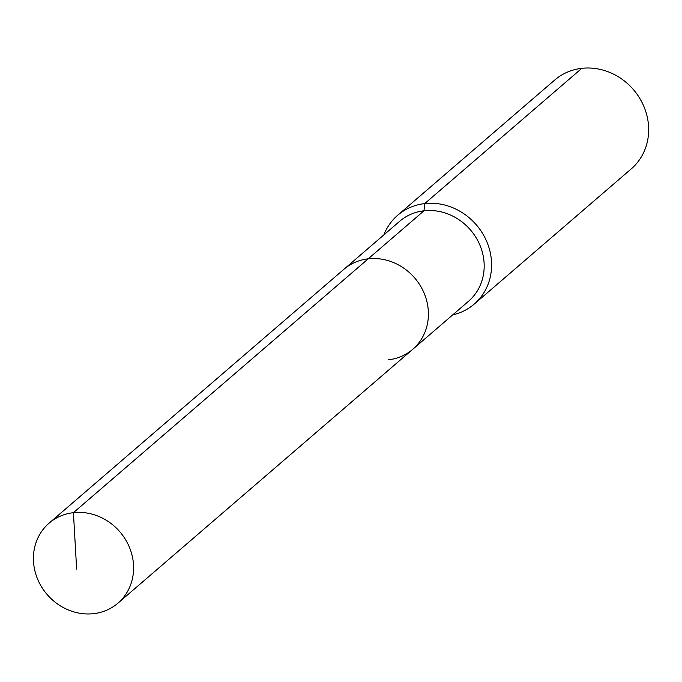 <?xml version="1.0" encoding="UTF-8"?>
<svg xmlns="http://www.w3.org/2000/svg" width="682" height="682" viewBox="0 0 682 682"><rect width="100%" height="100%" fill="white"/><g stroke="black" fill="none" stroke-linecap="round" stroke-linejoin="round"><path stroke-width="1.02" d="M388.399 359.815A52.77 48.021 -130.7 0 0 412.746 349.303A52.77 48.021 -130.7 0 0 422.738 290.131A52.77 48.021 -130.7 0 0 368.22 258.819L73.417 512.676A52.77 48.021 -130.7 0 0 49.07 523.179A52.77 48.021 -130.7 0 0 39.079 582.351A52.77 48.021 -130.7 0 0 93.596 613.664A52.77 48.021 -130.7 0 0 117.943 603.161A52.77 48.021 -130.7 0 0 127.935 543.989A52.77 48.021 -130.7 0 0 73.417 512.676L76.64 569.086M452.737 314.862A58.635 53.358 -130.7 0 0 474.186 304.129A58.635 53.358 -130.7 0 0 485.294 238.385A58.635 53.358 -130.7 0 0 424.716 203.594L423.999 210.789A52.77 48.021 -130.7 0 1 478.517 242.101A52.77 48.021 -130.7 0 1 468.517 301.274L412.746 349.303A52.77 48.021 -130.7 0 0 422.738 290.131A52.77 48.021 -130.7 0 0 368.22 258.819A52.77 48.021 -130.7 0 0 343.873 269.33L49.07 523.179M423.999 210.789A52.77 48.021 -130.7 0 0 399.652 221.3L343.873 269.33A52.77 48.021 -130.7 0 1 368.22 258.819L423.999 210.789M474.186 304.129L631.268 168.872A58.635 53.358 -130.7 0 0 642.367 103.127A58.635 53.358 -130.7 0 0 581.797 68.336L424.716 203.594A58.635 53.358 -130.7 0 0 397.674 215.265A58.635 53.358 -130.7 0 0 383.872 234.889M581.797 68.336A58.635 53.358 -130.7 0 0 554.747 80.007L397.674 215.265M412.746 349.303L117.943 603.161"/></g></svg>
